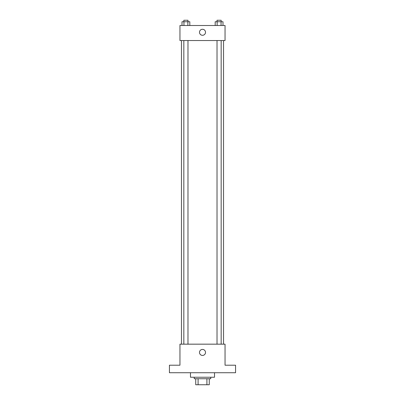 <?xml version="1.0" encoding="UTF-8"?>
<svg xmlns="http://www.w3.org/2000/svg" width="405" height="405" viewBox="0 0 405 405"><rect width="100%" height="100%" fill="white"/><g stroke="black" fill="none" stroke-linecap="round" stroke-linejoin="round"><path stroke-width="0.61" d="M206.909 378.736L206.909 384.75L195.736 384.75L195.736 378.736M206.909 384.75L209.263 384.75L209.263 378.736L209.263 384.75M210.767 377.232L210.767 378.736L194.233 378.736L194.233 377.232M198.091 378.736L198.091 384.75M190.477 372.727L190.477 377.232L214.523 377.232L214.523 372.727M235.568 372.727L169.432 372.727L169.432 365.209L179.952 365.209L179.952 344.169L225.048 344.169L225.048 365.209L235.568 365.209L235.568 372.727M205.507 352.431A3.007 3.007 0 0 1 200.996 355.038A3.007 3.007 0 0 1 200.996 349.829A3.007 3.007 0 0 1 205.507 352.431M223.545 40.54L223.545 344.169M217.019 344.169L217.019 40.54M187.981 40.54L187.981 344.169M225.048 40.54L179.952 40.54L179.952 25.51L225.048 25.51L225.048 40.54M205.507 32.273A3.007 3.007 0 0 1 200.996 34.881A3.007 3.007 0 0 1 200.996 29.671A3.007 3.007 0 0 1 205.507 32.273M222.998 25.51L222.998 21.754L215.187 21.754L215.187 25.51M221.049 21.754L221.049 25.51M217.141 21.754L217.141 25.51M217.019 21.754L217.019 20.25L221.17 20.25L221.17 21.754M189.813 25.51L189.813 21.754L182.002 21.754L182.002 25.51M187.859 21.754L187.859 25.51M183.951 21.754L183.951 25.51M183.829 21.754L183.829 20.25L187.981 20.25L187.981 21.754M181.455 40.54L181.455 344.169M221.17 344.169L221.17 40.54M183.829 40.54L183.829 344.169"/></g></svg>
